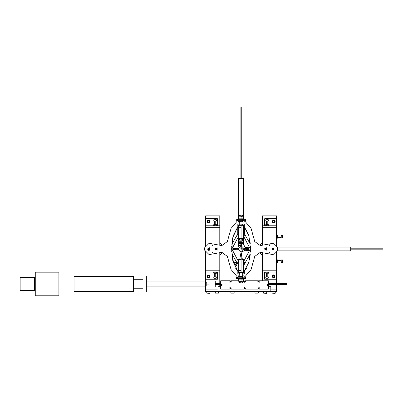 <?xml version="1.0" encoding="UTF-8"?>
<svg xmlns="http://www.w3.org/2000/svg" width="403" height="403" viewBox="0 0 403 403"><rect width="100%" height="100%" fill="white"/><g stroke="black" fill="none" stroke-linecap="round" stroke-linejoin="round"><path stroke-width="0.6" d="M238.47 219.287L238.47 178.333L243.669 178.333L243.669 219.287M236.763 220.703L236.692 219.287L236.692 220.703L245.523 220.703L245.523 219.287L237.538 219.287L237.538 219.998L242.248 219.998L237.075 219.998L237.055 220.708L238.042 220.708M236.692 219.287L236.742 220.703M244.137 220.708L245.492 220.703M236.742 220.708L237.055 220.708M242.304 219.872L242.248 220.119M242.263 219.59L242.248 220.416M242.263 219.655L242.248 220.345M241.825 215.6L242.772 215.6L241.825 215.6L241.825 216.169M243.241 219.287L243.241 218.814L241.352 218.814L241.352 219.287M243.19 216.245L243.271 216.925L243.271 216.169L242.813 216.169L243.241 216.169M242.193 216.245L242.571 216.169L242.193 216.245L242.193 216.844L242.571 216.925L242.193 216.844M241.316 216.245L241.644 216.169L241.316 216.245L241.316 216.844L241.644 216.925L241.316 216.844M243.241 216.925L242.813 216.925L243.19 216.844M239.17 221.459L239.17 222.068L239.387 221.459L238.123 221.459L239.05 221.383M239.543 215.504L240.354 215.6L239.458 215.6M240.863 216.25L240.526 216.169L240.838 216.169L240.838 216.925M239.961 216.25L240.304 216.169L239.961 216.25L239.961 216.849L240.284 216.925M238.979 216.25L239.347 216.169L238.979 216.25L238.979 216.849L239.332 216.925M238.929 216.925L238.949 216.169M240.541 216.925L240.863 216.849M239.609 216.925L239.961 216.849M239.075 221.318L242.732 221.312L242.954 222.068L242.954 220.839L244.198 220.839L244.198 222.068L242.732 222.068L242.732 221.312L240.782 221.312L240.782 220.703M239.16 221.413L240.782 221.318M237.538 219.287L236.763 219.287L237.538 219.287M243.432 278.664L244.445 278.735M244.893 278.73L244.445 278.75M236.692 278.569L236.561 277.128L236.48 278.554M237.342 277.209L236.561 277.128L238.042 277.098L237.926 275.854L239.17 275.854L239.17 276.453M242.263 277.763L242.248 278.05M242.263 277.511L242.248 278.352M242.263 277.576L242.248 278.282M241.75 278.634L243.362 278.644L243.241 279.113M243.276 278.639L243.805 278.639L243.276 278.639M241.75 278.639L243.241 278.644M243.19 278.639L243.729 278.639L243.19 278.639M242.41 282.422L241.921 282.422L242.41 282.422M241.921 282.422L242.772 282.327L242.772 281.762L243.341 281.682L243.266 281.027M241.337 281.762L241.805 281.762M241.961 281.682L242.364 281.762L241.679 281.762L241.961 281.682L241.679 281.007L242.364 281.007L241.961 281.082M243.024 281.682L242.621 281.762L243.024 281.682L243.024 281.082L242.621 281.007L243.024 281.082M242.621 281.762L242.364 281.762M241.216 281.082L241.498 281.007L241.216 281.682M242.364 281.007L242.621 281.007M239.704 277.919L237.075 277.919L237.075 278.629L245.523 278.639L241.18 278.634M237.075 278.629L241.77 278.634M239.05 276.529L238.042 276.529L238.042 277.209M239.432 276.498L239.392 275.854L239.387 276.453L238.042 276.529M240.264 282.407L239.503 282.407L240.264 282.407L240.354 281.742L240.823 281.742L240.042 281.742L240.641 281.742M239.503 282.407L240.354 282.312M245.523 278.639L245.523 277.219L236.763 277.214L236.692 278.629L241.07 279.108L238.707 279.108L238.707 281.002L243.432 281.002L243.432 279.113L241.07 279.113L241.07 278.634M238.939 279.098L240.591 279.108M240.828 279.098L240.828 278.629M238.964 281.742L239.392 281.742M239.362 281.662L239.775 281.742L239.14 281.742L239.201 281.002M240.042 281.742L239.775 281.742M240.767 281.742L240.818 281.002M238.778 281.667L238.888 281.002M239.659 281.002L239.362 281.067M240.455 281.662L240.158 281.002M238.984 276.594L240.782 276.594L238.984 276.594L238.984 277.209M237.538 277.919L237.538 277.209L236.692 277.214L236.692 278.629M236.763 278.629L238.939 278.629M245.457 277.224L242.263 277.209L242.248 278.629M219.287 252.797L209.086 254.595L206.86 252.369M219.796 243.331L220.426 243.331L221.846 244.747L221.846 245.578L209.086 243.331L204.633 247.78L209.086 243.331L219.287 245.13M244.198 277.083L244.198 275.854L244.198 277.083L244.646 277.083L251.074 269.547L254.767 256.394L251.074 269.547L244.646 277.083L242.954 277.083L242.954 275.854L244.198 275.854L244.137 277.219M242.732 273.143L242.732 273.823L244.294 273.823L244.294 272.594L244.294 273.823L242.954 273.823L242.954 272.594L244.294 272.594M243.79 272.549L243.14 272.594M209.086 254.595L204.633 250.142L204.633 247.78L204.633 250.142L209.086 254.595L221.846 252.343L221.846 253.175L220.426 254.595L219.796 254.595M232.309 240.017L232.652 238.163M262.333 254.595L261.693 254.595L260.278 253.175L260.278 252.343L273.038 254.595L277.491 250.142L273.038 254.595L262.837 252.797M262.333 267.869L251.83 267.869M246.732 267.869L244.299 271.169L248.898 262.177L250.515 248.963L248.898 262.177L244.299 271.169L244.299 273.823L244.299 271.169M249.467 259.759L250.303 253.895L249.704 258.535M243.432 235.856L245.009 234.939L250.308 244.052L249.704 239.392M254.767 241.528L251.074 228.38L244.646 220.839L251.074 228.38L254.767 241.528L260.278 245.578L260.278 244.747L261.693 243.331L262.333 243.331M251.83 230.058L262.333 230.058M219.796 230.058L230.289 230.058M242.954 272.594L239.17 272.594L239.17 273.823L237.835 273.823L237.835 271.174L235.75 268.514M230.289 267.869L219.796 267.869M234.39 258.298L236.375 262.076L234.768 263.008L232.652 259.764M240.354 225.327L241.77 225.332M241.77 272.594L240.354 272.594M242.954 220.839L240.782 220.839M242.732 224.778L239.387 224.859L239.17 224.103L239.17 225.327L237.83 225.327L237.83 224.103L239.17 224.103L239.17 222.068L237.926 222.068L238.042 220.839M248.661 248.49L248.409 248.963L248.646 248.49L248.883 248.963L250.515 248.963L248.898 235.75L244.294 226.758L244.294 224.103L244.294 225.327L242.954 225.327L242.954 224.103L244.294 224.103L242.732 224.103L242.732 224.859L239.387 224.859M239.17 225.327L242.954 225.327M242.732 276.609L240.782 276.609L242.732 276.609L242.732 275.854L242.732 276.327M240.782 277.083L242.954 277.083M221.846 252.343L227.352 256.394L231.05 269.547L237.473 277.083L237.926 277.083L237.926 275.854L239.17 275.854L239.392 273.068L242.732 273.068L242.732 273.823L242.732 273.209M242.732 273.068L239.392 273.068L239.392 273.823L237.83 273.823L237.83 272.594L239.17 272.594M243.84 225.327L243.14 225.327M238.984 225.327L238.284 225.327M238.284 272.594L238.984 272.594M260.278 245.578L273.038 243.331L277.491 247.78L277.491 250.142L273.038 254.595M277.491 250.142L277.491 247.78L273.038 243.331L262.837 245.13M212.195 252.797L212.905 253.205L212.905 252.389L212.195 252.797L212.905 252.389L212.905 253.205L212.195 252.797L212.905 253.205L212.905 252.389L212.195 252.797M204.633 250.142L204.633 247.78L204.633 250.142M207.469 248.963L209.595 250.192L209.595 247.734L207.469 248.963L209.595 250.192L209.595 247.734L207.469 248.963L208.477 250.318M212.195 245.13L212.905 245.538L212.905 244.722L212.195 245.13L212.905 244.722L212.905 245.538L212.195 245.13L212.905 245.538L212.905 244.722L212.195 245.13M215.031 248.963L217.157 250.192L217.157 247.734L215.031 248.963L217.157 250.192L217.157 247.734L215.031 248.963L216.038 250.318M215.741 248.963L216.804 249.578L216.804 248.349L215.741 248.963M208.18 248.963L209.243 249.578L209.243 248.349L208.18 248.963M239.17 275.854L237.926 275.854L237.926 277.083L237.473 277.083L231.05 269.547L227.352 256.394M242.732 273.823L242.732 275.854M242.954 224.103L242.954 222.068L242.954 224.103L244.294 224.103L244.294 226.758L248.666 234.934M239.17 224.103L237.835 224.103L237.835 226.748L233.226 235.74L231.609 248.963L232.798 260.434L237.835 271.174L233.226 262.187L231.609 248.963L232.823 237.377L237.835 226.748L237.835 224.103L239.17 224.103L239.432 221.413M239.17 222.068L237.926 222.068L237.926 220.839L237.926 222.068L239.17 222.068M237.926 220.839L237.473 220.839L231.05 228.38L227.352 241.528L231.05 228.38L237.473 220.839L237.926 220.839M242.954 222.068L244.198 222.068L242.954 222.068M244.198 220.839L244.198 222.068L244.198 220.839L244.646 220.839L244.198 220.839M268.982 252.797L269.688 253.205L269.688 252.384L268.982 252.797L269.688 252.384L269.688 253.205M268.982 245.13L269.688 245.538L269.688 244.717L268.982 245.13L269.688 244.717L269.688 245.538L268.982 245.13L269.688 245.538L269.688 244.717L268.982 245.13M264.962 248.963L266.025 248.349L266.025 249.578L264.962 248.963M264.252 248.963L266.383 250.187L266.383 247.734L264.252 248.963M272.524 248.963L273.587 248.349L273.587 249.578L272.524 248.963M271.818 248.963L273.944 250.187L273.944 247.734L271.818 248.963M254.767 256.394L260.278 252.343L254.767 256.394M244.198 275.854L242.954 275.854L244.198 275.854M227.352 241.528L221.846 245.578L227.352 241.528M20.15 277.385L20.15 290.618L34.331 290.618L34.331 277.385L20.15 277.385M34.331 283.294L35.273 283.294M35.273 272.186L35.273 295.817L58.909 295.817L58.909 272.186L35.273 272.186M58.909 275.969L74.031 275.969L74.031 292.039L58.909 292.039M74.031 276.443L133.584 276.443L133.584 291.565L74.031 291.565M133.584 288.729L143.035 288.729M143.035 291.989L143.035 276.015L146.344 276.015L146.344 291.989L143.035 291.989M146.344 281.878L205.595 281.878L205.595 286.13L146.344 286.13M205.595 286.13L205.595 281.878M230.027 280.815L220.688 280.815L220.688 284.594L215.262 284.594L215.262 286.558L215.262 281.445L215.262 283.415L220.688 283.415M259.084 280.815L268.423 280.815L268.423 284.594L285.203 284.594L285.203 283.415L268.423 283.415M285.203 283.415L287.092 283.415L287.092 284.594L285.203 284.594M220.688 285.299L220.688 286.719L217.902 286.719L217.902 291.45L205.616 291.45L205.616 289.082L217.902 289.082M270.841 289.082L276.508 289.082L276.508 291.45L270.841 291.45L270.841 286.719L268.423 286.719L268.423 285.299M258.388 280.815L244.908 280.815M244.208 280.815L243.432 280.815M238.707 280.815L230.728 280.815M220.688 289.082L230.027 289.082L220.688 289.082L220.688 286.719M230.728 289.082L244.208 289.082L230.728 289.082M244.908 289.082L258.388 289.082L244.908 289.082M268.423 289.082L259.084 289.082L268.423 289.082L268.423 286.719M270.841 291.45L217.902 291.45M258.263 293.147L254.953 293.147L258.263 293.147L258.263 291.45M234.158 293.147L230.848 293.147L234.158 293.147L234.158 291.45M259.144 281.642L258.943 281.994L258.328 281.642L258.53 281.284L259.144 281.642M257.839 281.642L259.184 280.861L259.184 282.417L257.839 281.642M257.93 281.642L259.139 280.946L259.139 282.337L257.93 281.642M259.144 288.256L258.943 288.613L258.328 288.256L258.53 287.903L259.144 288.256M257.839 288.256L259.184 287.48L259.184 289.037L257.839 288.256M257.93 288.256L259.139 287.561L259.139 288.951L257.93 288.256M268.005 284.946L267.804 285.304L267.189 284.946L267.396 284.594L268.005 284.946M266.7 284.946L268.045 284.17L268.045 285.727L266.7 284.946M266.796 284.946L268 284.251L268 285.646L266.796 284.946M229.967 288.256L230.173 287.903L230.788 288.256L230.581 288.613L229.967 288.256L230.581 287.903L230.581 288.613L229.967 288.256M231.277 288.256L229.927 289.037L229.927 287.48L231.277 288.256L229.927 289.037L229.927 287.48L231.277 288.256M231.181 288.256L229.977 288.951L229.977 287.561L231.181 288.256L229.977 288.951L229.977 287.561L231.181 288.256M229.967 281.642L230.173 281.284L230.788 281.642L230.173 281.994L230.173 281.284L230.788 281.642L230.581 281.994L229.967 281.642M231.277 281.642L229.927 282.417L229.927 280.861L231.277 281.642L229.927 282.417L229.927 280.861L231.277 281.642M231.181 281.642L229.977 282.337L229.977 280.946L231.181 281.642L229.977 282.337L229.977 280.946L231.181 281.642M221.106 284.946L221.312 284.594L221.927 284.946L221.721 285.304L221.106 284.946L221.721 284.594L221.721 285.304L221.106 284.946M222.416 284.946L221.066 285.727L221.066 284.17L222.416 284.946L221.066 285.727L221.066 284.17L222.416 284.946M222.32 284.946L221.116 285.646L221.116 284.251L222.32 284.946L221.116 285.646L221.116 284.251L222.32 284.946M244.147 288.256L244.354 287.903L244.969 288.256L244.762 288.613L244.147 288.256M245.457 288.256L244.107 289.037L244.107 287.48L245.457 288.256M245.362 288.256L244.158 288.951L244.158 287.561L245.362 288.256M244.147 281.642L244.354 281.284L244.969 281.642L244.762 281.994L244.147 281.642M245.457 281.642L244.107 282.417L244.107 280.861L245.457 281.642M245.362 281.642L244.158 282.337L244.158 280.946L245.362 281.642M210.104 291.45L209.918 293.339L206.794 293.147L210.104 293.147M275.33 291.45L275.138 293.339L272.02 293.147L275.33 293.147M266.821 291.45L266.635 293.339L263.512 293.147L266.821 293.147M218.612 293.147L215.303 293.147L218.612 293.147L218.612 291.45M209.117 280.931L209.117 287.077L215.262 287.077L215.262 280.931L209.117 280.931M206.709 285.913L206.85 285.556L206.709 285.913L205.862 285.742M206.709 284.956L206.85 284.236L206.85 285.319L206.709 284.956L205.948 284.956L205.807 285.319M206.709 283.047L206.85 283.767L206.709 283.047L205.948 283.047L205.807 283.767M205.807 282.332L206.709 282.095L206.85 282.689M206.85 283.767L206.85 284.236M205.807 284.236L205.948 284.956M205.807 282.689L205.948 283.047M211.741 287.067L214.053 287.067M214.079 280.931L211.716 280.921M262.333 245.215L262.333 227.695L276.508 227.695L276.508 246.802M276.508 251.124L276.508 270.232L262.333 270.232L262.333 252.706M219.796 252.706L219.796 270.232L205.616 270.232L205.616 251.124M205.616 246.797L205.616 227.695L219.796 227.695L219.796 245.22M219.796 215.877L205.616 215.877L205.616 227.695L219.796 227.695L219.796 215.877M217.429 272.121L217.429 279.208L205.616 279.208L205.616 281.893M205.616 286.11L205.616 289.082M219.796 286.719L219.796 284.594M219.796 283.415L219.796 272.121L205.616 272.121L205.616 270.232L219.796 270.232L219.796 272.121M264.695 225.801L264.695 218.713L276.508 218.713L276.508 215.877L262.333 215.877L262.333 225.801L276.508 225.801L276.508 227.695L262.333 227.695L262.333 225.801M276.508 283.415L276.508 272.121L262.333 272.121L262.333 280.815M276.508 289.082L276.508 284.594M276.508 218.713L276.508 225.801M217.429 225.801L217.429 218.713L205.616 218.713M219.796 225.801L205.616 225.801M205.616 279.208L205.616 272.121M264.695 272.121L264.695 279.208L276.508 279.208M262.333 272.121L262.333 270.232L276.508 270.232L276.508 272.121M266.307 273.148L266.872 273.254L266.025 273.254L266.307 273.148L266.025 272.121M267.809 273.148L267.244 273.254L267.809 273.148L267.809 272.232L267.244 272.121M268.277 272.121L268.559 272.232L268.388 273.229M267.244 273.254L266.872 273.254M265.839 272.121L265.557 273.148M266.872 272.121L266.307 272.232M268.091 272.121L267.809 272.232M267.768 273.254L267.768 276.846M265.758 278.125L265.758 276.846L268.358 276.846L268.217 278.266L265.899 278.266L268.358 278.125M214.315 273.148L214.885 273.254L214.033 273.254L214.315 273.148L214.033 272.121M215.817 273.148L215.252 273.254L215.817 273.148L215.817 272.232L215.252 272.121M216.285 272.121L216.567 272.232L216.396 273.229M215.252 273.254L214.885 273.254M213.852 272.121L213.565 273.148M214.885 272.121L214.315 272.232M216.104 272.121L215.817 272.232M215.776 273.254L215.776 276.846M213.766 278.125L213.766 276.846L216.366 276.846L216.225 278.266L213.912 278.266L216.366 278.125M277.536 262.751L277.647 262.469L277.536 262.751L276.554 262.615M277.536 262L277.647 261.436L277.647 262.282L277.536 262L276.508 262.282M277.536 260.499L277.647 261.063L277.536 260.499L276.619 260.499L276.508 261.063M277.647 261.063L277.647 261.436M276.539 259.92L277.602 259.885M276.508 261.436L276.619 262M276.508 260.217L276.619 260.499M277.647 261.96L281.239 261.96M282.513 262.549L281.239 262.549L281.239 259.95L282.513 259.95L282.654 262.408L282.513 259.95M277.536 238.173L277.647 237.891L277.536 238.173L276.554 238.037M277.536 237.422L277.647 236.858L277.647 237.705L277.536 237.422L276.508 237.705M277.536 235.921L277.647 236.49L277.536 235.921L276.619 235.921L276.508 236.49M277.647 236.49L277.647 236.858M276.539 235.347L277.602 235.307M276.508 236.858L276.619 237.422M276.508 235.639L276.619 235.921M277.647 237.382L281.239 237.382M282.513 237.971L281.239 237.971L281.239 235.372L282.513 235.372L282.654 237.83L282.513 235.372M274.977 275.622L274.977 276.191L274.483 275.34L274.977 275.622M274.977 277.123L274.483 277.41L274.977 276.559L274.977 277.123M273.677 277.874L273.184 277.591L274.166 277.591L273.677 277.874M272.378 277.123L272.378 276.559L272.866 277.41L272.378 277.123M272.378 275.622L272.866 275.34L272.378 276.191L272.378 275.622M273.184 275.158L273.677 274.871L274.166 275.158L272.866 275.34M272.378 276.191L272.378 276.559M272.866 277.41L273.184 277.591M274.166 277.591L274.483 277.41M274.977 276.559L274.977 276.191M274.166 275.158L274.483 275.34M273.677 275.692L274.267 276.035L274.267 276.715L273.677 277.057L273.083 276.715L273.083 276.035L273.677 275.692M273.677 277.672L272.549 275.723L274.801 275.723L273.677 277.672M273.677 277.531L272.67 275.793L274.68 275.793L273.677 277.531M209.751 220.799L209.751 221.363L209.263 220.517L209.751 220.799M209.751 222.3L209.263 222.582L209.751 221.731L209.751 222.3M208.452 223.05L207.963 222.768L208.94 222.768L208.452 223.05M207.152 222.3L207.152 221.731L207.641 222.582L207.152 222.3M207.152 220.799L207.641 220.517L207.152 221.363L207.152 220.799M207.963 220.33L208.452 220.048L208.94 220.33L207.641 220.517M207.152 221.363L207.152 221.731M207.641 222.582L207.963 222.768M208.94 222.768L209.263 222.582M209.751 221.731L209.751 221.363M208.94 220.33L209.263 220.517M208.452 220.864L209.041 221.207L209.041 221.892L208.452 222.229L207.862 221.892L207.862 221.207L208.452 220.864M208.452 222.849L207.323 220.899L209.575 220.899L208.452 222.849M208.452 222.708L207.449 220.97L209.454 220.97L208.452 222.708M272.927 220.25L273.491 220.25L272.64 220.738L272.927 220.25M274.428 220.25L274.71 220.738L273.859 220.25L274.428 220.25M275.173 221.549L274.891 222.038L274.891 221.061L275.173 221.549M274.428 222.849L273.859 222.849L274.71 222.36L274.428 222.849M272.927 222.849L272.64 222.36L273.491 222.849L272.927 222.849M272.458 222.038L272.176 221.549L272.458 221.061L272.64 222.36M273.491 222.849L273.859 222.849M274.71 222.36L274.891 222.038M274.891 221.061L274.71 220.738M273.859 220.25L273.491 220.25M272.458 221.061L272.64 220.738M272.992 221.549L273.335 220.96L274.015 220.96L274.357 221.549L274.015 222.139L273.335 222.139L272.992 221.549M274.977 221.549L273.027 222.673L273.027 220.421L274.977 221.549M274.831 221.549L273.098 222.552L273.098 220.547L274.831 221.549M207.701 275.073L208.265 275.073L207.419 275.566L207.701 275.073M209.202 275.073L209.484 275.566L208.633 275.073L209.202 275.073M209.953 276.372L209.671 276.866L209.671 275.884L209.953 276.372M209.202 277.672L208.633 277.672L209.484 277.183L209.202 277.672M207.701 277.672L207.419 277.183L208.265 277.672L207.701 277.672M207.233 276.866L206.951 276.372L207.233 275.884L207.419 277.183M208.265 277.672L208.633 277.672M209.484 277.183L209.671 276.866M209.671 275.884L209.484 275.566M208.633 275.073L208.265 275.073M207.233 275.884L207.419 275.566M207.767 276.372L208.109 275.783L208.794 275.783L209.132 276.372L208.794 276.967L208.109 276.967L207.767 276.372M209.751 276.372L207.802 277.501L207.802 275.249L209.751 276.372M209.61 276.372L207.872 277.375L207.872 275.37L209.61 276.372M268.559 224.778L268.277 224.667L268.559 224.778L268.423 225.761M267.809 224.778L267.244 224.667L268.091 224.667L267.809 224.778L268.091 225.801M266.307 224.778L266.872 224.667L266.307 224.778L266.307 225.695L266.872 225.801M266.872 224.667L267.244 224.667M265.728 225.776L265.693 224.708M267.244 225.801L267.809 225.695M266.025 225.801L266.307 225.695M267.768 224.667L267.768 221.076M268.358 219.801L268.358 221.076L265.758 221.076L265.758 219.801L268.217 219.66L265.758 219.801M216.567 224.778L216.285 224.667L216.567 224.778L216.431 225.761M215.817 224.778L215.252 224.667L216.104 224.667L215.817 224.778L216.104 225.801M214.315 224.778L214.885 224.667L214.315 224.778L214.315 225.695L214.885 225.801M214.885 224.667L215.252 224.667M213.741 225.776L213.701 224.708M215.252 225.801L215.817 225.695M214.033 225.801L214.315 225.695M215.776 224.667L215.776 221.076M216.366 219.801L216.366 221.076L213.766 221.076L213.766 219.801L216.225 219.66L213.766 219.801M276.77 250.862L350.741 250.862L350.741 247.079L276.79 247.079M240.893 238.551L241.075 245.618L244.394 248.978L248.409 248.963L244.47 248.868L249.774 248.016L243.432 235.926M250.505 248.016L249.759 248.016L250.505 248.016M249.215 246.948L245.815 247.795L245.815 248.651M248.626 248.49L248.883 248.711M250.515 248.963L248.883 248.963L248.525 249.402L248.525 248.994L248.883 249.2L248.646 249.437L248.409 248.963L248.883 248.727L248.409 248.711M242.389 259.542L241.1 252.288L241.251 259.537M239.886 259.537L241.07 259.537L241.039 252.288L239.75 259.537L238.707 259.537L241.095 259.542M238.465 238.767L238.465 245.639L241.07 245.603L241.07 238.38L241.07 243.739L241.251 238.385L242.253 238.385L241.07 238.38L243.432 238.38L243.432 225.378M242.611 238.38L241.825 243.744L241.407 244.132L242.389 238.38L241.1 245.623L244.394 248.963L241.075 252.283L244.419 248.938L250.515 248.938M243.432 231.896L243.432 232.289M241.825 243.744L242.435 243.739L243.906 236.828M243.588 232.078L243.538 232.405M241.16 245.563L243.669 244.525L245.079 247.306L244.43 248.888M244.394 248.994L244.394 250.631L249.22 250.978L245.815 250.132L245.815 249.271L249.774 249.905L244.43 249.039M248.883 248.727L248.525 248.928L248.525 248.52L248.883 248.727M241.07 216.925L243.432 216.925L243.432 218.814L238.707 218.814L238.707 216.925L241.07 216.925L241.07 219.287M243.432 218.814L243.432 219.287M238.707 281.002L241.07 281.002L241.07 279.108M243.432 279.113L243.432 278.644M243.432 272.544L243.432 259.542L242.253 259.542M241.075 259.371L241.075 252.283L244.394 250.616M248.883 250.893L248.419 250.777M250.505 249.905L249.759 249.905M248.409 248.963L244.419 248.963M243.432 237.397L243.432 235.604M243.432 233.12L243.432 232.848M243.432 262.015L249.336 250.767L250.465 251.422M250.303 253.895L245.009 263.008L243.432 262.091M243.442 265.708L243.432 265.093M245.009 263.008L243.518 265.577M249.336 250.767L249.774 249.905M250.505 250.021L249.724 250.021M243.518 232.365L245.009 234.939M250.465 246.525L249.336 247.18M249.724 247.921L250.505 247.921M244.258 264.303L244.258 265.144L243.77 265.144M244.188 264.423L244.188 265.068L243.815 265.068M243.8 232.858L244.188 232.858L244.188 233.523M239.528 238.385L240.314 243.744L240.732 244.132L239.75 238.385L241.065 245.639L237.72 248.983L231.609 248.983L237.72 248.983L241.065 252.323L241.065 259.416M241.034 245.639L237.72 248.983M231.614 249.925L237.72 249.014L233.705 248.983L233.347 249.422L233.347 249.014L233.705 249.22L233.468 249.457L233.231 248.983L231.609 248.983L233.231 248.983L233.468 248.51L233.705 248.983L237.649 248.888L231.614 248.036M233.705 248.943L233.347 248.948L233.347 248.54L233.705 248.747M233.584 248.54L233.231 248.747M240.888 238.385L241.07 243.739L241.251 238.385M238.707 219.287L238.707 218.814M238.707 227.317L238.707 238.385L241.07 238.385L241.07 227.317L238.707 227.317L238.707 225.378M241.07 225.332L241.07 227.317M238.707 259.537L238.707 272.544M241.07 272.589L241.07 259.537M238.707 278.634L238.707 279.108M240.314 243.744L239.704 243.739L238.233 236.989M238.692 232.219L238.616 232.521M238.707 265.708L238.707 265.093M238.707 262.091L237.13 263.008L231.816 253.86M238.621 265.577L237.13 263.008M231.66 251.432L232.803 250.767L238.707 262.015M232.415 250.021L232.803 250.767M232.365 249.925L231.619 250.021M236.798 265.789L237.12 263.925L236.798 265.789L236.259 265.577L236.4 264.761L236.959 264.857L237.241 263.204L237.12 263.925L236.561 263.829L236.742 262.771L237.1 262.963M236.375 262.076L236.742 262.771M236.259 265.577L234.768 263.008M238.233 237.014L232.889 247.175M232.899 247.18L232.511 247.926M232.46 247.926L232.899 247.16L231.66 246.445M238.707 236.087L232.899 247.16M231.796 244.253L237.221 234.919L238.707 235.78M237.221 234.919L238.707 232.365M231.619 247.905L232.506 247.905M236.465 249.266L237.73 249.266L237.73 248.696L236.465 248.696M241.18 248.827L241.17 249.125M382.85 248.782L382.85 249.16L382.85 248.782L350.741 248.782M241.246 107.183L240.868 107.183L241.246 107.183L241.246 178.333M240.868 245.805L240.878 248.913M241.246 245.78L241.246 248.782L244.218 248.782M240.964 219.287L237.851 219.287M245.457 219.287L242.263 219.287L242.248 220.703M238.042 277.098L237.649 277.118M240.964 277.209L237.851 277.209M239.17 273.823L237.835 273.823L237.835 271.174M244.299 273.823L242.954 273.823L242.954 275.854M215.262 273.083L215.262 273.496M242.47 220.703L242.47 219.287M242.47 278.634L242.47 277.219M246.943 247.513L249.311 247.13M249.321 250.792L246.943 250.409M241.07 270.609L238.707 270.609M242.772 215.6L242.772 216.169M237.518 219.998L237.518 220.703M238.042 221.383L238.042 220.703M239.508 215.504L239.412 216.169M240.354 215.6L240.354 216.169M238.939 219.287L238.939 218.814M240.828 219.287L240.828 218.814M239.08 221.413L238.984 220.703M241.825 282.327L241.825 281.762M241.352 278.644L241.352 279.113M237.518 277.919L237.518 278.629M239.412 282.312L239.412 281.742M240.782 276.594L240.782 277.209M242.732 221.595L242.732 221.312M34.331 284.714L35.273 284.714M143.035 279.279L133.584 279.279M254.953 293.147L254.953 291.45M230.848 293.147L230.848 291.45M206.794 293.147L206.794 291.45M272.02 293.147L272.02 291.45M263.512 293.147L263.512 291.45M215.303 293.147L215.303 291.45M209.117 284.946L206.85 284.946M209.117 283.057L206.85 283.057M266.348 276.846L266.348 273.254M214.361 276.846L214.361 273.254M281.239 260.54L277.647 260.54M281.239 235.962L277.647 235.962M266.348 221.076L266.348 224.667M214.361 221.076L214.361 224.667M244.379 226.834L244.379 233.851M244.51 246.188L243.669 244.525L243.669 238.798M247.764 247.306L245.079 247.306L247.764 247.306M245.079 247.306L244.676 246.515M238.46 245.639L237.73 248.933M237.76 233.992L237.76 226.818M240.868 178.333L240.868 107.183M241.059 249.16L244.198 249.16M350.741 249.16L382.85 249.16"/></g></svg>
